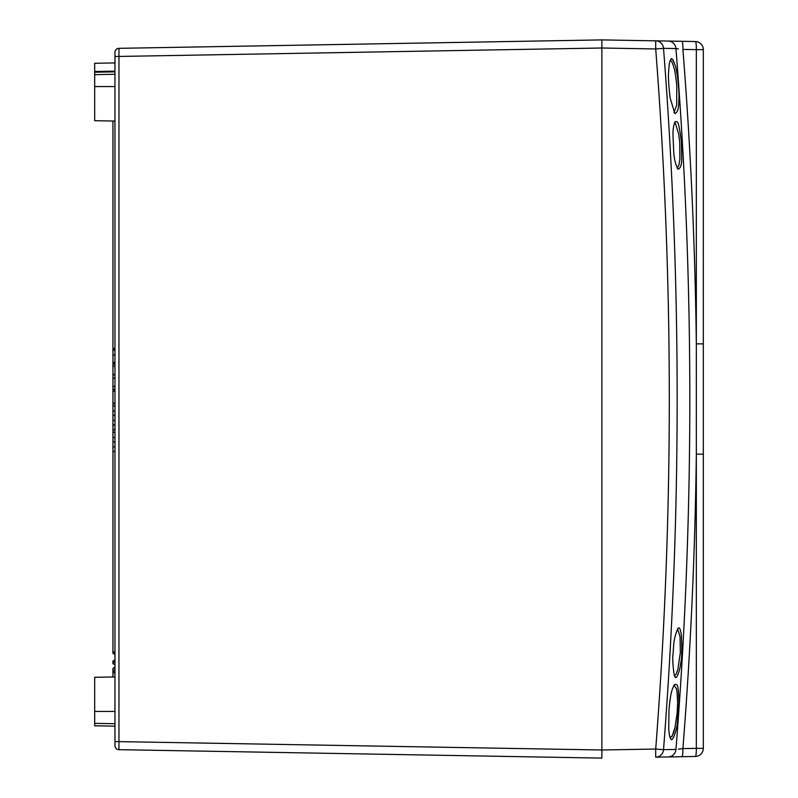 <?xml version="1.0" encoding="UTF-8"?>
<svg xmlns="http://www.w3.org/2000/svg" width="798" height="798" viewBox="0 0 798 798"><rect width="100%" height="100%" fill="white"/><g stroke="black" fill="none" stroke-linecap="round" stroke-linejoin="round"><path stroke-width="1.2" d="M114.962 56.449L114.962 52.389A4.06 4.06 0 0 1 118.952 48.329L118.952 749.671A4.06 4.06 0 0 1 114.962 745.611L114.962 52.389L114.962 56.449L118.952 56.449L601.882 48.01L601.882 758.1L118.952 749.671M114.962 726.15L94.683 725.791L94.683 723.357L114.962 723.716M204.238 46.843L601.882 39.9L601.882 749.99L655.707 749.043C673.831 515.678 673.831 282.322 655.707 48.957L601.882 48.01L601.882 39.9L118.952 48.329M114.962 74.284L94.683 74.643L94.683 71.491L94.683 72.209L114.962 71.85M204.238 751.157L601.882 758.1L601.882 749.99L114.962 741.551M114.962 676.943L94.683 677.303L94.683 723.357M114.962 62.922L94.683 63.281L94.683 71.491L114.962 71.142M94.683 74.643L94.683 120.698L114.962 121.057M114.962 667.966L112.937 668.495L112.937 671.018L114.962 669.931L112.937 671.537L114.962 670.46M112.937 668.485L114.962 667.078M112.937 121.017L112.937 653.353L114.962 654.43M112.937 349.733L114.962 347.758M112.937 350.522L114.962 349.933M112.937 354.482L114.962 355.559M112.937 364.726L114.962 363.449M112.937 366.711L114.962 365.833M112.937 363.28L114.962 361.803M112.937 374.252L114.962 375.329M112.937 373.993L114.962 375.07M112.937 378.751L114.962 377.673M112.937 386.681L114.962 386.102M112.937 390.641L114.962 391.718M112.937 388.816L114.962 389.893M112.937 403.718L114.962 402.641M112.937 424.456L114.962 425.534M112.937 420.426L114.962 420.426M112.937 415.259L114.962 415.379M112.937 411.01L114.962 411.01M114.563 406.062L113.525 405.514M112.937 430.252L114.962 429.174M112.937 450.98L114.962 452.057M112.937 446.96L114.962 446.96M112.937 441.793L114.962 441.902M112.937 437.533L114.962 437.543M114.563 432.596L112.937 431.738M114.962 659.906L112.937 660.983L112.937 663.697L114.962 664.774M112.937 671.537L112.937 676.983M112.937 653.143L114.962 654.22M703.317 454.142L696.335 454.142C695.118 552.435 690.639 650.589 682.898 748.594L696.335 748.354L696.335 49.646L682.898 49.406C690.639 147.411 695.118 245.565 696.335 343.858L703.317 343.858L703.317 748.354A8.12 8.12 0 0 1 695.347 756.464L655.707 757.162A8.12 7.99 -91 0 0 663.527 749.661L675.946 749.442C694.44 515.737 694.44 282.103 675.946 48.558L663.527 48.339C681.701 282.193 681.701 515.967 663.527 749.661L655.707 749.043L655.707 757.162M675.607 66.513L673.193 60.199M672.584 59.471L671.746 59.072M675.587 66.433L677.312 75.082C678.849 87.86 679.347 96.498 678.789 100.997C678.928 108.269 677.622 112.468 674.859 113.595L670.091 97.825C668.674 85.406 668.175 76.768 668.594 71.9C669.083 63.78 669.911 59.601 671.068 59.361C671.377 57.147 672.884 59.501 675.587 66.433M677.153 121.994C678.28 121.735 679.716 128.458 681.442 142.144L681.711 158.124C681.831 164.548 680.604 168.248 678.041 169.236C675.776 165.156 674.36 159.799 673.791 153.156L672.963 134.583C672.963 128.608 673.771 124.229 675.367 121.436L677.153 121.994M681.432 635.547C682.031 650.42 681.821 659.387 680.814 662.46C679.956 671.377 675.966 680.814 675.108 676.614C674.19 679.208 671.996 659.128 672.993 654.619C673.861 646.58 672.874 640.325 677.761 628.744C679.218 626.42 680.445 628.684 681.432 635.547M678.968 702.819L677.213 724.085C676.165 733.083 671.617 743.197 670.739 738.609C670.071 738.509 669.402 735.537 668.744 729.701L668.993 709.372C670.48 696.385 670.739 691.686 674.42 684.485C677.931 684.504 678.18 683.677 678.968 702.819M655.707 40.838A8.12 7.99 91 0 1 663.527 48.339L655.707 48.957L655.707 40.838L601.882 39.9L695.347 41.536A8.12 1.127 91 0 1 696.335 49.646L703.317 49.646L703.317 343.858M678.35 48.878L675.946 48.558A8.12 7.99 91 0 0 668.116 41.057M678.35 749.123L682.898 748.594A8.12 1.127 -91 0 1 681.911 756.704M675.028 727.347L674.49 729.591C673.801 732.624 672.774 735.028 671.427 736.833M670.37 737.392C672.933 734.848 670.649 740.624 675.068 727.168L677.103 713.272L677.602 703.277C676.894 683.407 676.096 690.609 676.235 688.315L674.17 685.442M673.981 112.538L676.694 105.196L676.784 85.665C675.816 76.259 674.859 70.234 673.891 67.591C672.674 63.132 671.537 60.838 670.48 60.708M677.193 168.109L678.918 165.206L679.886 159.121L679.756 142.722L678.709 134.144L675.447 123.49L674.639 122.782M674.559 675.298L674.569 675.298C676.824 673.991 675.796 674.649 677.841 669.512L680.345 652.604L680.036 636.704C675.996 622.859 677.941 632.984 677.303 629.851L677.243 629.851M681.911 41.297A8.12 1.127 91 0 1 682.898 49.406M695.347 41.536A8.12 8.12 0 0 1 703.317 49.646A8.12 8.12 0 0 0 695.347 41.536M695.347 756.464A8.12 1.127 -91 0 0 696.335 748.354L703.317 748.354A8.12 8.12 0 0 1 695.347 756.464M668.116 756.943A8.12 7.99 -91 0 0 675.946 749.442M94.683 711.437L114.962 711.437M94.683 86.563L114.962 86.563M112.937 662.54L114.962 662.54M112.937 662.14L114.962 662.14M112.937 672.684L114.962 672.684M112.937 651.996L114.962 651.996"/></g></svg>

